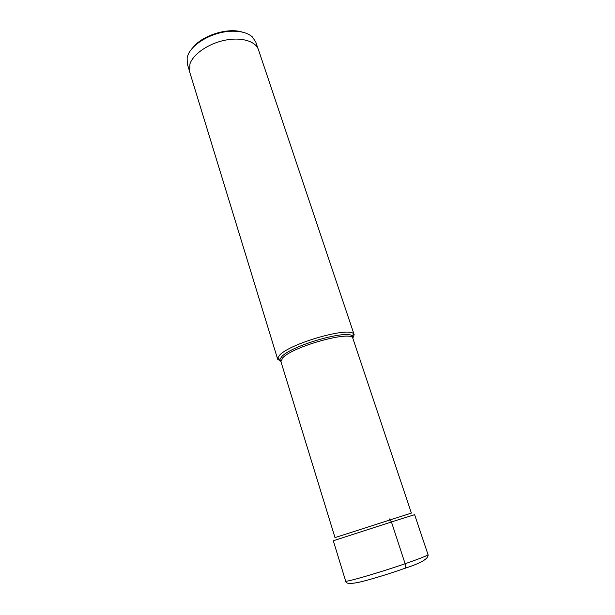 <?xml version="1.0" encoding="UTF-8"?>
<svg xmlns="http://www.w3.org/2000/svg" width="615" height="615" viewBox="0 0 615 615"><rect width="100%" height="100%" fill="white"/><g stroke="black" fill="none" stroke-linecap="round" stroke-linejoin="round"><path stroke-width="0.92" d="M404.693 568.706C405.769 568.191 405.915 566.53 405.124 563.732C378.948 572.796 344.569 582.743 345.653 581.06L333.307 540.77L391.447 521.958L414.61 514.663L428.032 554.615C427.733 555.499 420.091 558.535 405.124 563.732L391.447 521.958L389.187 518.814M352.795 338.242L354.171 334.714L353.548 333.807C348.72 326.557 289.235 343.731 279.518 355.324L277.68 358.168L277.696 359.268L280.832 361.328M277.696 359.268L189.612 71.755L189.935 63.929C193.241 54.051 208.439 43.565 224.875 40.236C241.318 36.846 255.709 41.19 258.431 49.654L354.171 334.714M189.289 70.402L187.329 63.991L187.129 57.864L187.613 56.096C191.073 44.303 212.137 31.957 230.733 31.265C240.419 30.888 247.63 32.772 252.358 36.915L255.771 42.02L257.9 48.37M192.449 48.17C201.451 35.655 227.788 27.198 242.395 32.134M335.006 537.61L411.397 513.079M352.91 338.504L352.418 336.105C347.736 329.286 291.079 345.668 281.716 356.677L279.933 359.375L280.932 361.62L282.685 357.915C292.686 346.337 352.787 329.886 352.91 338.496L411.358 512.979M428.032 554.615C428.855 558.482 421.298 562.994 405.346 568.152C389.933 573.564 375.542 578.023 362.197 581.521C351.08 584.188 345.569 584.035 345.653 581.06M277.68 358.168L279.933 359.375L280.932 361.612L334.975 537.502M353.548 333.807L352.418 336.105L352.91 338.496"/></g></svg>
